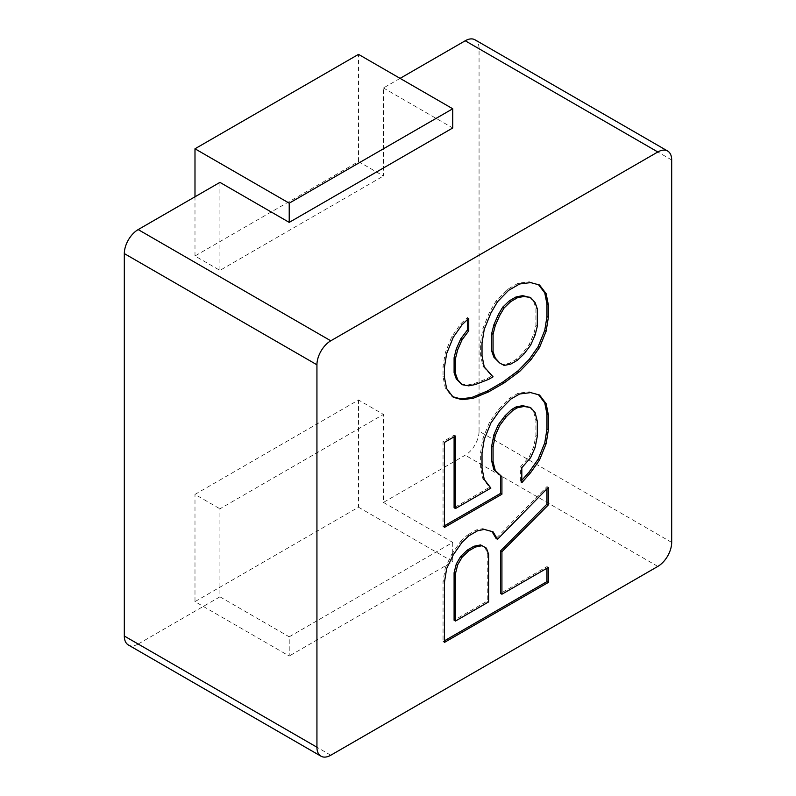 <?xml version="1.0" encoding="UTF-8"?>
<svg xmlns="http://www.w3.org/2000/svg" width="796" height="796" viewBox="0 0 796 796"><rect width="100%" height="100%" fill="white"/><g stroke="black" fill="none" stroke-linecap="round" stroke-linejoin="round"><path stroke-width="0.6" stroke-dasharray="3.98 2.98" d="M330.788 755.225L138.176 644.024A19.601 11.313 -60 0 1 128.375 644.989M138.176 644.024L219.935 596.821L219.935 508.813L383.453 414.408L358.508 400L194.99 494.406L219.935 508.813M671.685 542.414L479.063 431.203A19.601 11.313 -60 0 1 465.212 455.203L383.453 502.415L383.453 414.408M479.063 431.203L479.063 48.775A19.601 11.313 -60 0 0 475.003 39.8M400.08 78.376L383.453 87.978L383.453 175.986L358.508 161.578L194.99 255.984L219.935 270.391L383.453 175.986M219.935 182.383L219.935 270.391M383.453 87.978L452.735 127.977M194.99 255.984L194.99 196.781M358.508 161.578L358.508 54.367M383.453 502.415L452.735 542.414L289.217 636.82L289.217 656.023L194.99 601.617L194.99 494.406M219.935 596.821L289.217 636.82M548.354 567.419L546.971 566.613L500.535 593.428M546.971 568.215L546.971 566.613M444.427 642.422L443.034 641.616L444.427 640.82M444.427 582.413L443.034 581.617L443.034 641.616M446.636 568.633L445.253 567.837L443.034 581.617M453.272 554.802L451.879 554.006L445.253 567.837M462.118 542.195L460.725 541.399L451.879 554.006M468.745 535.867L467.361 535.071L460.725 541.399M477.59 530.763L476.207 529.957L467.361 535.071M484.227 529.43L482.844 528.634L476.207 529.957M493.072 531.827L482.844 528.634M491.988 531.529L491.689 531.022M548.354 487.411L546.971 486.605L496.107 538.474M546.971 488.824L546.971 486.605M485.053 547.359L487.261 553.578L487.261 601.089L454.098 620.233M454.098 436.815L454.098 435.223L443.034 441.601L443.034 526.614L444.427 525.808M538.534 394.746L529.28 391.811L518.226 393.194L509.38 398.298L498.316 409.681L489.47 422.288L482.844 438.626L480.625 452.407L480.625 467.401L482.844 478.625L489.47 487.301L454.098 507.729M529.28 406.816L533.698 411.761L535.917 420.487L535.917 435.482L533.698 446.765L529.28 456.814L520.435 466.924L520.435 481.928L521.818 480.346M538.534 284.729L529.28 281.804L518.226 283.187L507.161 289.565L496.107 300.948L489.47 312.281L482.844 328.619L480.625 342.389L480.625 354.897L482.844 366.12L491.689 376.01L487.261 378.568L473.998 383.722L467.361 385.055L460.725 383.881M467.361 319.674L467.361 317.554L460.725 323.882L451.879 336.489L445.253 352.817L443.034 366.598L443.034 376.598L445.253 387.821L451.879 396.488L452.854 396.756M529.28 296.799L533.698 301.754L535.917 307.972L535.917 325.474L533.698 334.25L529.28 344.31L522.644 353.135L516.007 359.464L509.38 363.294L502.744 364.628L498.316 362.18M488.644 554.384L487.261 553.578M488.644 601.885L487.261 601.089M444.427 527.41L443.034 526.614M444.427 442.407L443.034 441.601M455.481 436.019L454.098 435.223M490.863 488.097L489.47 487.301M484.227 479.431L482.844 478.625M482.018 468.207L480.625 467.401M482.018 453.203L480.625 452.407M484.227 439.422L482.844 438.626M490.863 423.094L489.47 422.288M499.709 410.487L498.316 409.681M510.763 399.104L509.38 398.298M519.609 393.99L518.226 393.194M530.663 392.607L529.28 391.811M539.509 395.005L538.126 394.209M521.818 482.724L520.435 481.928M521.818 467.73L520.435 466.924M530.663 457.62L529.28 456.814M535.091 447.561L533.698 446.765M537.3 436.288L535.917 435.482M537.3 421.283L535.917 420.487M535.091 412.557L533.698 411.761M497.49 301.754L496.107 300.948M490.863 313.087L489.47 312.281M508.554 290.371L507.161 289.565M519.609 283.983L518.226 283.187M530.663 282.6L529.28 281.804M539.509 284.998L538.126 284.192M453.272 397.294L451.879 396.488M446.636 388.617L445.253 387.821M444.427 377.394L443.034 376.598M444.427 367.394L443.034 366.598M446.636 353.623L445.253 352.817M453.272 337.285L451.879 336.489M462.118 324.678L460.725 323.882M468.745 318.35L467.361 317.554M468.745 385.851L467.361 385.055M475.381 384.528L473.998 383.722M488.644 379.364L487.261 378.568M493.072 376.816L491.689 376.01M484.227 366.916L482.844 366.12M482.018 355.693L480.625 354.897M482.018 343.195L480.625 342.389M484.227 329.415L482.844 328.619M504.127 365.424L502.744 364.628M510.763 364.1L509.38 363.294M517.4 360.27L516.007 359.464M524.027 353.941L522.644 353.135M530.663 345.106L529.28 344.31M535.091 335.056L533.698 334.25M537.3 326.28L535.917 325.474M537.3 308.778L535.917 307.972M535.091 302.55L533.698 301.754M194.99 601.617L358.508 507.211L358.508 400M358.508 507.211L452.735 561.618L289.217 656.023M452.735 542.414L452.735 561.618M671.685 159.976L479.063 48.775M657.824 566.414L465.212 455.203"/><path stroke-width="1.19" d="M320.997 756.2A19.601 11.313 120 0 0 330.788 755.225L657.824 566.414A19.601 11.313 120 0 0 671.685 542.414L671.685 159.976A19.601 11.313 120 0 0 667.625 151.011A19.601 11.313 120 0 0 657.824 151.976L330.788 340.797A19.601 11.313 120 0 0 316.937 364.797L316.937 747.225A19.601 11.313 120 0 0 320.997 756.2L128.375 644.989A19.601 11.313 -60 0 1 124.315 636.024L124.315 253.586A19.601 11.313 -60 0 1 138.176 229.586L219.935 182.383L289.217 222.382L289.217 203.179L194.99 148.782L358.508 54.367L452.735 108.773L289.217 203.179M657.824 151.976L465.212 40.775A19.601 11.313 -60 0 1 475.003 39.8L667.625 151.011M465.212 40.775L400.08 78.376M452.735 108.773L452.735 127.977L289.217 222.382M194.99 196.781L194.99 148.782M488.644 554.384L488.644 601.885L455.481 621.039L455.481 573.528L457.69 564.752L462.118 557.2L468.745 550.872L475.381 547.041L482.018 545.708L486.436 548.155L488.644 554.384M504.127 307.923L510.763 301.594L517.4 297.764L524.027 296.43L530.663 297.605L535.091 302.55L537.3 308.778L537.3 326.28L535.091 335.056L530.663 345.106L524.027 353.941L517.4 360.27L510.763 364.1L504.127 365.424L499.709 362.986L495.281 358.031L493.072 351.812L493.072 334.31L495.281 325.534L499.709 315.475L504.127 307.923L502.744 307.127L509.38 300.788L516.007 296.968L522.644 295.634L530.663 297.605M501.918 594.224L501.918 551.718L548.354 504.913L548.354 487.411L497.49 539.27L493.072 531.827L484.227 529.43L477.59 530.763L468.745 535.867L462.118 542.195L453.272 554.802L446.636 568.633L444.427 582.413L444.427 642.422L548.354 582.413L548.354 567.419L501.918 594.224L500.535 593.428L500.535 550.922L546.971 504.107L546.971 488.824M501.918 476.714L495.281 470.545L493.072 461.819L493.072 446.815L495.281 435.541L499.709 425.482L506.336 416.656L512.972 410.328L517.4 407.771L524.027 406.448L530.663 407.612L535.091 412.557L537.3 421.283L537.3 436.288L535.091 447.561L530.663 457.62L521.818 467.73L521.818 482.724L530.663 472.615L539.509 460.008L546.146 443.68L548.354 429.9L548.354 414.905L546.146 403.681L539.509 395.005L530.663 392.607L519.609 393.99L510.763 399.104L499.709 410.487L490.863 423.094L484.227 439.422L482.018 453.203L482.018 468.207L484.227 479.431L490.863 488.097L455.481 508.525L455.481 436.019L444.427 442.407L444.427 527.41L501.918 494.216L501.918 476.714L493.898 469.74L491.689 461.023L491.689 446.019L493.898 434.745L498.316 424.686L504.953 415.86L511.589 409.522L516.007 406.975L522.644 405.642L530.663 407.612M497.49 301.754L490.863 313.087L484.227 329.415L482.018 343.195L482.018 355.693L484.227 366.916L493.072 376.816L488.644 379.364L475.381 384.528L468.745 385.851L462.118 384.687L457.69 379.742L455.481 373.513L455.481 358.508L457.69 349.733L462.118 339.683L468.745 330.847L468.745 318.35L462.118 324.678L453.272 337.285L446.636 353.623L444.427 367.394L444.427 377.394L446.636 388.617L453.272 397.294L462.118 399.682L473.172 398.298L488.644 391.871L504.127 382.926L519.609 371.493L530.663 360.11L539.509 347.504L546.146 331.166L548.354 317.395L548.354 304.888L546.146 293.664L539.509 284.998L530.663 282.6L519.609 283.983L508.554 290.371L497.49 301.754M501.918 551.718L500.535 550.922M548.354 582.413L546.971 581.617L546.971 568.215M444.427 640.82L546.971 581.617M497.49 539.27L496.107 538.474L491.988 531.529M548.354 504.913L546.971 504.107M455.481 621.039L454.098 620.233L454.098 572.732L456.307 563.956L460.725 556.404L467.361 550.066L473.998 546.235L480.625 544.912L486.436 548.155M444.427 525.808L500.535 493.42L500.535 475.918M455.481 508.525L454.098 507.729L454.098 436.815M521.818 480.346L529.28 471.819L538.126 459.212L544.753 442.884L546.971 429.104L546.971 414.099L544.753 402.875L538.534 394.746M452.854 396.756L460.725 398.886L471.779 397.502L487.261 391.065L502.744 382.13L518.226 370.697L529.28 359.304L538.126 346.698L544.753 330.37L546.971 316.589L546.971 304.092L544.753 292.868L538.534 284.729M462.118 384.687L456.307 378.936L454.098 372.717L454.098 357.712L456.307 348.937L460.725 338.877L467.361 330.051L467.361 319.674M499.709 362.986L493.898 357.235L491.689 351.006L491.689 333.504L493.898 324.728L498.316 314.679L502.744 307.127M482.018 545.708L480.625 544.912M475.381 547.041L473.998 546.235M468.745 550.872L467.361 550.066M462.118 557.2L460.725 556.404M457.69 564.752L456.307 563.956M455.481 573.528L454.098 572.732M495.281 470.545L493.898 469.74M501.918 494.216L500.535 493.42M546.146 403.681L544.753 402.875M548.354 414.905L546.971 414.099M548.354 429.9L546.971 429.104M546.146 443.68L544.753 442.884M539.509 460.008L538.126 459.212M530.663 472.615L529.28 471.819M524.027 406.448L522.644 405.642M517.4 407.771L516.007 406.975M512.972 410.328L511.589 409.522M506.336 416.656L504.953 415.86M499.709 425.482L498.316 424.686M495.281 435.541L493.898 434.745M493.072 446.815L491.689 446.019M493.072 461.819L491.689 461.023M546.146 293.664L544.753 292.868M548.354 304.888L546.971 304.092M548.354 317.395L546.971 316.589M546.146 331.166L544.753 330.37M539.509 347.504L538.126 346.698M530.663 360.11L529.28 359.304M519.609 371.493L518.226 370.697M504.127 382.926L502.744 382.13M488.644 391.871L487.261 391.065M473.172 398.298L471.779 397.502M462.118 399.682L460.725 398.886M468.745 330.847L467.361 330.051M462.118 339.683L460.725 338.877M457.69 349.733L456.307 348.937M455.481 358.508L454.098 357.712M455.481 373.513L454.098 372.717M457.69 379.742L456.307 378.936M510.763 301.594L509.38 300.788M499.709 315.475L498.316 314.679M495.281 325.534L493.898 324.728M493.072 334.31L491.689 333.504M493.072 351.812L491.689 351.006M495.281 358.031L493.898 357.235M524.027 296.43L522.644 295.634M517.4 297.764L516.007 296.968M316.937 747.225L124.315 636.024M316.937 364.797L124.315 253.586M330.788 340.797L138.176 229.586"/></g></svg>
